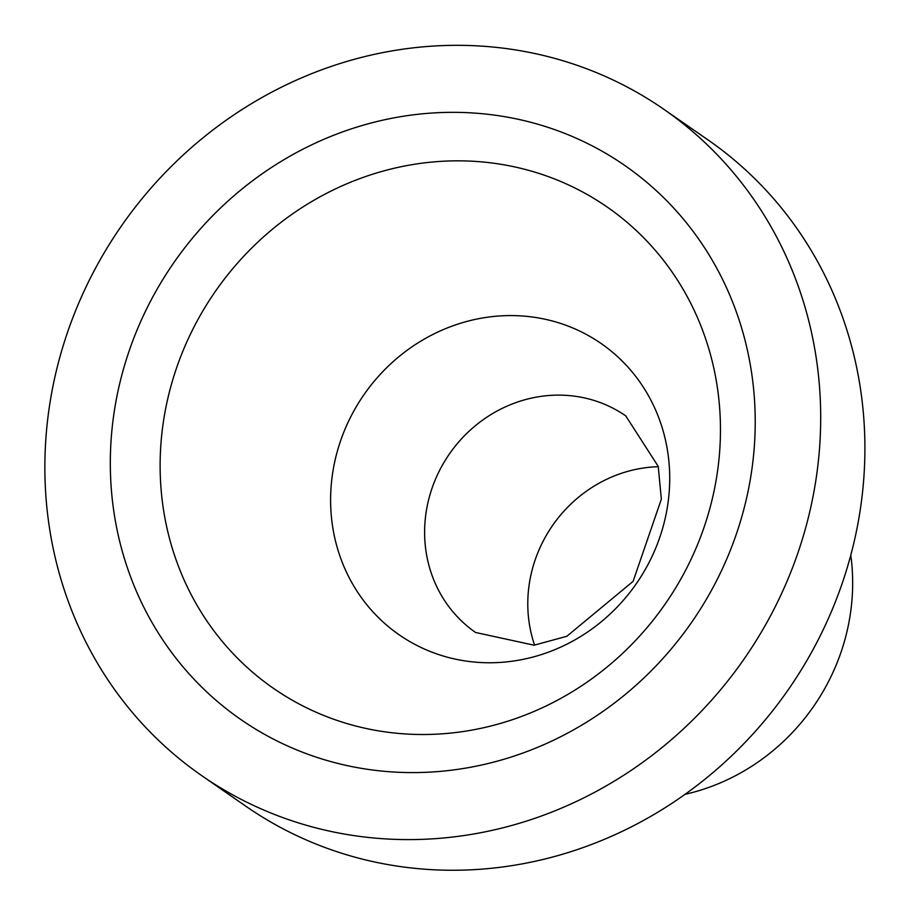 <?xml version="1.0" encoding="UTF-8"?>
<svg xmlns="http://www.w3.org/2000/svg" width="916" height="916" viewBox="0 0 916 916"><rect width="100%" height="100%" fill="white"/><g stroke="black" fill="none" stroke-linecap="round" stroke-linejoin="round"><path stroke-width="1.37" d="M201.795 775.68L246.003 806.332A405.445 379.213 -55.3 0 0 788.653 689.153A405.445 379.213 -55.3 0 0 707.988 139.896L663.768 109.244A405.445 379.213 -55.3 0 0 613.422 80.139A405.445 379.213 -55.3 0 0 104.332 252.587A405.445 379.213 -55.3 0 0 201.795 775.68A405.445 379.213 -55.3 0 0 744.433 658.512A405.445 379.213 -55.3 0 0 663.768 109.244M534.601 645.139A131.767 123.248 124.7 0 1 658.295 466.702M685.008 794.344A207.795 194.352 -55.3 0 0 850.781 555.199M609.403 406.441A131.767 123.248 -55.3 0 0 443.939 462.488A131.767 123.248 -55.3 0 0 475.622 632.498L534.108 645.207L566.844 636.277L633.105 581.351L661.341 499.186L658.238 466.416L625.765 415.898A131.767 123.248 -55.3 0 0 609.403 406.441M582.942 141.282A337.031 315.219 -55.3 0 0 110.561 476.011A337.031 315.219 -55.3 0 0 604.835 710.095A337.031 315.219 -55.3 0 0 582.942 141.282M570.771 185.982A292.845 273.895 -55.3 0 0 160.334 476.824A292.845 273.895 -55.3 0 0 589.801 680.21A292.845 273.895 -55.3 0 0 570.771 185.982M579.13 330.802A177.223 165.75 -55.3 0 0 330.733 506.811A177.223 165.75 -55.3 0 0 590.637 629.899A177.223 165.75 -55.3 0 0 579.13 330.802"/></g></svg>
